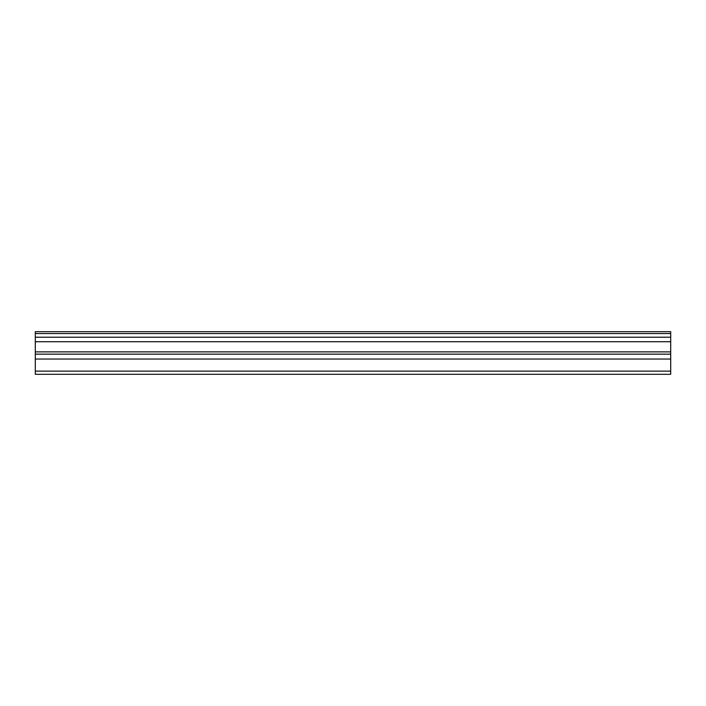 <?xml version="1.0" encoding="UTF-8"?>
<svg xmlns="http://www.w3.org/2000/svg" width="706" height="706" viewBox="0 0 706 706"><rect width="100%" height="100%" fill="white"/><g stroke="black" fill="none" stroke-linecap="round" stroke-linejoin="round"><path stroke-width="1.06" d="M35.3 333.55L670.7 333.55L670.7 331.688L35.3 331.688L35.3 337.212L670.7 337.212L670.7 351.879L35.3 351.879L35.3 374.312L670.7 374.312L670.7 351.879M35.3 337.212L35.3 351.879M670.7 333.55L670.7 337.212M35.3 371.135L670.7 371.135M35.3 359.045L670.7 359.045M35.3 341.73L670.7 341.73M35.3 354.156L670.7 354.156"/></g></svg>
